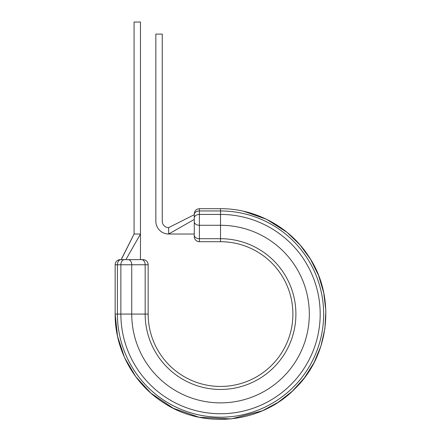 <?xml version="1.0" encoding="UTF-8"?>
<svg xmlns="http://www.w3.org/2000/svg" width="441" height="441" viewBox="0 0 441 441"><rect width="100%" height="100%" fill="white"/><g stroke="black" fill="none" stroke-linecap="round" stroke-linejoin="round"><path stroke-width="0.66" d="M243.702 211.283L266.601 219.309L287.058 232.363L299.985 244.86L310.591 259.374L318.584 275.482L323.716 292.714L325.849 310.563L324.912 328.517L320.938 346.053L314.042 362.656L304.422 377.849L292.361 391.178L278.21 402.269L262.378 410.792L231.271 418.911L199.161 417.269L173.429 408.344L150.844 393.124L135.767 376.686L124.489 357.447L117.515 336.262L115.151 314.08C114.881 348.963 133.375 383.235 162.674 402.153C202.794 429.573 261.32 423.575 295.04 388.593C330.028 354.873 336.02 296.341 308.606 256.227C289.682 226.928 255.411 208.433 220.528 208.703L220.528 241.712L199.398 241.712A5.121 5.121 0 0 1 194.272 236.591L194.272 213.83L194.272 214.695L168.655 227.622L168.655 234.028A12.811 12.811 0 0 1 155.849 221.222L155.849 34.089L162.249 34.089L162.249 221.222A6.406 6.406 0 0 0 168.655 227.622L194.272 214.695M121.523 258.889L134.075 234.028L140.475 234.028L140.475 22.05L134.075 22.05L134.075 234.028L121.258 259.644L120.277 259.644L143.038 259.644A5.121 5.121 0 0 1 148.159 264.771L115.151 264.771A5.121 5.121 0 0 1 120.277 259.644L121.027 259.644L120.277 259.644A5.121 5.121 0 0 0 115.151 264.771L115.151 314.08L115.151 264.771M194.272 231.404L194.272 234.028L168.655 234.028L194.272 219.447M115.151 314.08L120.873 314.08A99.66 99.66 0 0 0 220.528 413.741A99.66 99.66 0 0 0 320.188 314.08A99.66 99.66 0 0 0 220.528 214.425L199.398 214.425L199.398 238.713A5.121 3.622 180 0 1 194.272 235.092L194.272 231.398M124.494 259.644A5.121 3.622 90 0 0 120.873 264.771L120.873 314.08L148.159 314.08A72.368 72.368 0 0 0 220.528 386.448A72.368 72.368 0 0 0 292.896 314.08A72.368 72.368 0 0 0 220.528 241.712A72.368 72.368 0 0 1 292.896 314.08A72.368 72.368 0 0 1 220.528 386.448A72.368 72.368 0 0 1 148.159 314.08L148.159 264.771A5.121 5.121 0 0 0 143.038 259.644M194.272 236.591A5.121 5.121 0 0 0 199.398 241.712L199.398 238.713L220.528 238.713A75.367 75.367 0 0 1 295.9 314.08A75.367 75.367 0 0 1 220.528 389.447A75.367 75.367 0 0 1 145.161 314.08L145.161 264.771A5.121 3.622 -90 0 0 141.539 259.644L140.475 259.644L140.475 234.028L125.894 259.644M128.116 259.644A5.121 3.622 -90 0 1 131.738 264.771L131.738 314.08A88.79 88.79 0 0 0 220.528 402.87A88.79 88.79 0 0 0 309.317 314.08A88.79 88.79 0 0 0 220.528 225.29L199.398 225.29A5.121 3.622 180 0 1 194.272 221.669M121.027 259.644A5.121 3.622 90 0 0 117.405 264.771L117.405 314.08A103.128 103.128 0 0 0 220.528 417.208A103.128 103.128 0 0 0 323.655 314.08A103.128 103.128 0 0 0 220.528 210.958L199.398 210.958L199.398 214.425A5.121 3.622 180 0 0 194.272 218.047M220.528 241.712A72.368 72.368 0 0 1 292.896 314.08A72.368 72.368 0 0 1 220.528 386.448A72.368 72.368 0 0 1 148.159 314.08M199.398 208.703C196.284 209.006 194.575 210.715 194.272 213.83C194.575 210.715 196.284 209.006 199.398 208.703L220.528 208.703L199.398 208.703L199.398 210.958A5.121 3.622 180 0 0 194.272 214.58"/></g></svg>
